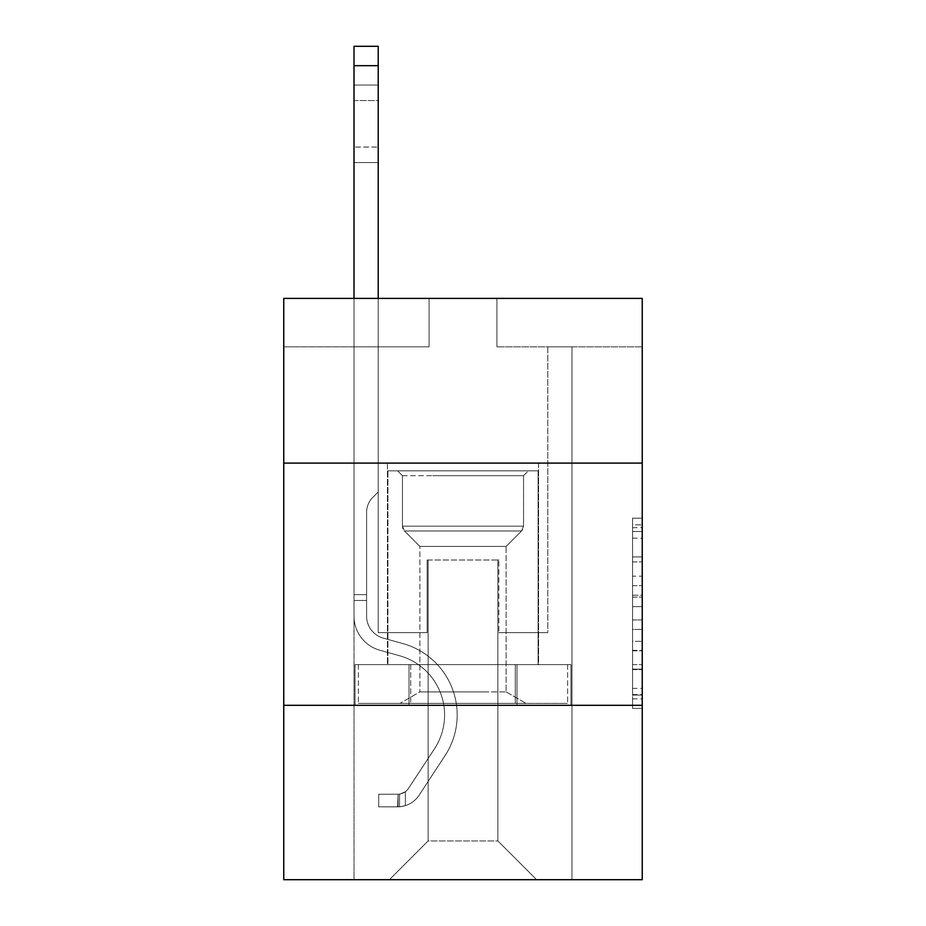 <?xml version="1.0" encoding="UTF-8"?>
<svg xmlns="http://www.w3.org/2000/svg" width="926" height="926" viewBox="0 0 926 926"><rect width="100%" height="100%" fill="white"/><g stroke="black" fill="none" stroke-linecap="round" stroke-linejoin="round"><path stroke-width="0.69" stroke-dasharray="4.63 3.47" d="M632.551 576.18L632.551 606.611L642.239 606.611L642.239 698.852L642.239 527.681L642.239 606.611L632.551 606.611L632.551 524.822L632.551 708.367L632.551 518.166L632.551 695.056L642.239 695.056L632.551 695.056L642.239 695.056L632.551 695.056L632.551 664.625L632.551 708.367L642.239 708.367L642.239 518.166L642.239 694.581L642.239 619.922L632.551 619.922L642.239 619.922L642.239 664.625L642.239 531.478L632.551 531.478L642.239 531.478L642.239 708.367L642.239 527.681L642.239 708.367L632.551 708.367L632.551 518.166L642.239 518.166L642.239 527.681L642.239 518.166L642.239 527.681L642.239 518.166L642.239 524.822L642.239 518.166L632.551 518.166L632.551 531.478L642.239 531.478L632.551 531.478L632.551 576.18L642.239 576.18M538.573 463.093L538.573 664.613L387.427 664.613L538.573 664.613L387.427 664.613L538.573 664.613L538.573 463.093L387.427 463.093L387.427 664.613L387.427 463.093L538.573 463.093M642.239 595.198L642.239 585.683L642.239 595.198L632.551 595.198L632.551 556.92L632.551 669.614L632.551 641.324L642.239 641.324L632.551 641.324L632.551 708.367L642.239 708.367L632.551 708.367L642.239 708.367L632.551 708.367L632.551 518.166L642.239 518.166L632.551 518.166L642.239 518.166L632.551 518.166L632.551 595.198L642.239 595.198M642.239 705.311L642.239 879.7L283.761 879.7L283.761 705.311L642.239 705.311L642.239 298.392L496.915 298.392L642.239 298.392L642.239 346.833L642.239 298.392L283.761 298.392L429.085 298.392L283.761 298.392L283.761 346.833L429.085 346.833L283.761 346.833L283.761 298.392L283.761 463.093L642.239 463.093L283.761 463.093L283.761 705.311L642.239 705.311L283.761 705.311M354.01 879.7L571.99 879.7L571.99 346.833L547.775 346.833L571.99 346.833L547.775 346.833L571.99 346.833L547.775 346.833L571.99 346.833L547.775 346.833L571.99 346.833L547.775 346.833L571.99 346.833L547.775 346.833L571.99 346.833L547.775 346.833L571.99 346.833L547.775 346.833L571.99 346.833L547.775 346.833L571.99 346.833L547.775 346.833L571.99 346.833L547.775 346.833L571.99 346.833L547.775 346.833L571.99 346.833L547.775 346.833L571.99 346.833L547.775 346.833L571.99 346.833L547.775 346.833L571.99 346.833L547.775 346.833L571.99 346.833L571.99 879.7L571.99 346.833L571.99 879.7L571.99 346.833L571.99 879.7L571.99 346.833L571.99 879.7L571.99 346.833L571.99 879.7L571.99 346.833L571.99 879.7L571.99 346.833L571.99 879.7L571.99 346.833L571.99 879.7L571.99 346.833L571.99 879.7L571.99 346.833L571.99 879.7L571.99 346.833L571.99 879.7L571.99 346.833L571.99 879.7L571.99 346.833L571.99 879.7L571.99 346.833L571.99 879.7L571.99 346.833L571.99 879.7L571.99 346.833L571.99 879.7L354.01 879.7L389.371 879.7L354.01 879.7L389.371 879.7L354.01 879.7L389.371 879.7L354.01 879.7L389.371 879.7L354.01 879.7L389.371 879.7L354.01 879.7L389.371 879.7L354.01 879.7L389.371 879.7L354.01 879.7L389.371 879.7L354.01 879.7L389.371 879.7L354.01 879.7L389.371 879.7L354.01 879.7L389.371 879.7L354.01 879.7L389.371 879.7L354.01 879.7L389.371 879.7L354.01 879.7L389.371 879.7L354.01 879.7L389.371 879.7L354.01 879.7L354.01 346.833L378.225 346.833L354.01 346.833L378.225 346.833L354.01 346.833L378.225 346.833L354.01 346.833L378.225 346.833L354.01 346.833L378.225 346.833L354.01 346.833L378.225 346.833L354.01 346.833L378.225 346.833L354.01 346.833L378.225 346.833L354.01 346.833L378.225 346.833L354.01 346.833L378.225 346.833L354.01 346.833L378.225 346.833L354.01 346.833L378.225 346.833L354.01 346.833L378.225 346.833L354.01 346.833L378.225 346.833L354.01 346.833L378.225 346.833L354.01 346.833L378.225 346.833L354.01 346.833L354.01 879.7M642.239 346.833L496.915 346.833L642.239 346.833M428.125 840.947L428.125 559.987L428.125 840.947L428.125 559.987L497.875 559.987L497.875 840.947L428.125 840.947L389.371 879.7L428.125 840.947L428.125 559.987L428.125 840.947L428.125 559.987L427.152 559.987L427.152 632.643L378.225 632.643L378.225 346.833L378.225 632.643L378.225 346.833L378.225 632.643L378.225 346.833L378.225 632.643L378.225 346.833L378.225 632.643L378.225 346.833L378.225 632.643L378.225 346.833L378.225 632.643L378.225 346.833L378.225 632.643L378.225 346.833L378.225 632.643L378.225 346.833L378.225 632.643L378.225 346.833L378.225 632.643L378.225 346.833L378.225 632.643L378.225 346.833L378.225 632.643L378.225 346.833L378.225 632.643L378.225 346.833L378.225 632.643L378.225 346.833L378.225 632.643L378.225 346.833L378.225 632.643L427.152 632.643L378.225 632.643L427.152 632.643L378.225 632.643L427.152 632.643L378.225 632.643L427.152 632.643L378.225 632.643L427.152 632.643L378.225 632.643L427.152 632.643L378.225 632.643L427.152 632.643L378.225 632.643L427.152 632.643L378.225 632.643L427.152 632.643L378.225 632.643L427.152 632.643L378.225 632.643L427.152 632.643L378.225 632.643L427.152 632.643L378.225 632.643L427.152 632.643L378.225 632.643L427.152 632.643L378.225 632.643L427.152 632.643L378.225 632.643L427.152 632.643L427.152 559.987L427.152 632.643L427.152 559.987L427.152 632.643L427.152 559.987L427.152 632.643L427.152 559.987L427.152 632.643L427.152 559.987L427.152 632.643L427.152 559.987L427.152 632.643L427.152 559.987L427.152 632.643L427.152 559.987L427.152 632.643L427.152 559.987L427.152 632.643L427.152 559.987L427.152 632.643L427.152 559.987L427.152 632.643L427.152 559.987L427.152 632.643L427.152 559.987L427.152 632.643L427.152 559.987L427.152 632.643L427.152 559.987L427.152 632.643L427.152 559.987L428.125 559.987L427.152 559.987L428.125 559.987L427.152 559.987L428.125 559.987L427.152 559.987L428.125 559.987L427.152 559.987L428.125 559.987L427.152 559.987L428.125 559.987L427.152 559.987L428.125 559.987L427.152 559.987L428.125 559.987L427.152 559.987L428.125 559.987L427.152 559.987L428.125 559.987L427.152 559.987L428.125 559.987L427.152 559.987L428.125 559.987L427.152 559.987L428.125 559.987L427.152 559.987L428.125 559.987L427.152 559.987L428.125 559.987L427.152 559.987L428.125 559.987L428.125 840.947L389.371 879.7L428.125 840.947L428.125 559.987L428.125 840.947L389.371 879.7L428.125 840.947L428.125 559.987L428.125 840.947L389.371 879.7L428.125 840.947L428.125 559.987L428.125 840.947L389.371 879.7L428.125 840.947L428.125 559.987L428.125 840.947L389.371 879.7L428.125 840.947L428.125 559.987L428.125 840.947L389.371 879.7L428.125 840.947L428.125 559.987L428.125 840.947L389.371 879.7L428.125 840.947L428.125 559.987L428.125 840.947L389.371 879.7L428.125 840.947L428.125 559.987L428.125 840.947L389.371 879.7L428.125 840.947L428.125 559.987L428.125 840.947L389.371 879.7L428.125 840.947L428.125 559.987L428.125 840.947L389.371 879.7L428.125 840.947L428.125 559.987L428.125 840.947L389.371 879.7L428.125 840.947L428.125 559.987L428.125 840.947L389.371 879.7L428.125 840.947L428.125 559.987L428.125 840.947L389.371 879.7L428.125 840.947L389.371 879.7L428.125 840.947L497.875 840.947L497.875 559.987L497.875 840.947L536.629 879.7L497.875 840.947L497.875 559.987L497.875 840.947L536.629 879.7L497.875 840.947L497.875 559.987L497.875 840.947L536.629 879.7L497.875 840.947L497.875 559.987L497.875 840.947L536.629 879.7L497.875 840.947L497.875 559.987L497.875 840.947L536.629 879.7L497.875 840.947L497.875 559.987L497.875 840.947L536.629 879.7L497.875 840.947L497.875 559.987L497.875 840.947L536.629 879.7L497.875 840.947L497.875 559.987L497.875 840.947L536.629 879.7L497.875 840.947L497.875 559.987L497.875 840.947L536.629 879.7L497.875 840.947L497.875 559.987L497.875 840.947L536.629 879.7L497.875 840.947L497.875 559.987L497.875 840.947L536.629 879.7L497.875 840.947L497.875 559.987L497.875 840.947L536.629 879.7L497.875 840.947L497.875 559.987L497.875 840.947L536.629 879.7L497.875 840.947L497.875 559.987L497.875 840.947L536.629 879.7L497.875 840.947L497.875 559.987L497.875 840.947L536.629 879.7L497.875 840.947L497.875 559.987L497.875 840.947L536.629 879.7L497.875 840.947L497.875 559.987L428.125 559.987L428.125 840.947L389.371 879.7L428.125 840.947M498.848 559.987L497.875 559.987L498.848 559.987L497.875 559.987L498.848 559.987L497.875 559.987L498.848 559.987L497.875 559.987L498.848 559.987L497.875 559.987L498.848 559.987L497.875 559.987L498.848 559.987L497.875 559.987L498.848 559.987L497.875 559.987L498.848 559.987L497.875 559.987L498.848 559.987L497.875 559.987L498.848 559.987L497.875 559.987L498.848 559.987L497.875 559.987L498.848 559.987L497.875 559.987L498.848 559.987L497.875 559.987L498.848 559.987L497.875 559.987L498.848 559.987L497.875 559.987L498.848 559.987L498.848 632.643L498.848 559.987M536.629 879.7L497.875 840.947L536.629 879.7M496.915 346.833L496.915 298.392L496.915 346.833M429.085 346.833L429.085 298.392L429.085 346.833M547.775 346.833L547.775 632.643L498.848 632.643L547.775 632.643L498.848 632.643L547.775 632.643L498.848 632.643L547.775 632.643L498.848 632.643L547.775 632.643L498.848 632.643L547.775 632.643L498.848 632.643L547.775 632.643L498.848 632.643L547.775 632.643L498.848 632.643L547.775 632.643L498.848 632.643L547.775 632.643L498.848 632.643L547.775 632.643L498.848 632.643L547.775 632.643L498.848 632.643L547.775 632.643L498.848 632.643L547.775 632.643L498.848 632.643L547.775 632.643L498.848 632.643L547.775 632.643L498.848 632.643L547.775 632.643L547.775 346.833M570.96 705.311L355.04 705.311L570.96 705.311L570.96 664.613L355.04 664.613L516.974 664.613L516.974 705.311L516.974 664.613L409.026 664.613L409.026 705.311L409.026 664.613L355.04 664.613L355.04 705.311L355.04 664.613L570.96 664.613L570.96 705.311M642.239 463.093L283.761 463.093M409.026 664.613L409.026 705.311L409.026 664.613M516.974 664.613L516.974 705.311L516.974 664.613M632.551 606.611L642.239 606.611L632.551 606.611M632.551 524.822L632.551 518.166L632.551 524.822L642.239 524.822L632.551 524.822M632.551 669.139L632.551 629.437L632.551 669.139L642.239 669.139L632.551 669.139M632.551 629.437L632.551 619.922L642.239 619.922L632.551 619.922L632.551 629.437L642.239 629.437L632.551 629.437M632.551 556.92L632.551 531.478L632.551 556.92L642.239 556.92L632.551 556.92M632.551 518.166L642.239 518.166L632.551 518.166L632.551 527.681L632.551 518.166L642.239 518.166M632.551 708.367L642.239 708.367L632.551 708.367L632.551 698.852L632.551 708.367M354.01 298.392L354.01 616.184A35.362 35.362 0 0 0 379.868 650.249A35.362 35.362 0 0 1 354.01 616.184A35.362 35.362 0 0 0 379.868 650.249A35.362 35.362 0 0 1 354.01 616.184A35.362 35.362 0 0 0 379.868 650.249A35.362 35.362 0 0 1 354.01 616.184A35.362 35.362 0 0 0 379.868 650.249A35.362 35.362 0 0 1 354.01 616.184A35.362 35.362 0 0 0 379.868 650.249A35.362 35.362 0 0 1 354.01 616.184A35.362 35.362 0 0 0 379.868 650.249A35.362 35.362 0 0 1 354.01 616.184A35.362 35.362 0 0 0 379.868 650.249A35.362 35.362 0 0 1 354.01 616.184A35.362 35.362 0 0 0 379.868 650.249A35.362 35.362 0 0 1 354.01 616.184A35.362 35.362 0 0 0 379.868 650.249A35.362 35.362 0 0 1 354.01 616.184A35.362 35.362 0 0 0 379.868 650.249A35.362 35.362 0 0 1 354.01 616.184A35.362 35.362 0 0 0 379.868 650.249A35.362 35.362 0 0 1 354.01 616.184A35.362 35.362 0 0 0 379.868 650.249A35.362 35.362 0 0 1 354.01 616.184A35.362 35.362 0 0 0 379.868 650.249A35.362 35.362 0 0 1 354.01 616.184A35.362 35.362 0 0 0 379.868 650.249A35.362 35.362 0 0 1 354.01 616.184A35.362 35.362 0 0 0 379.868 650.249A35.362 35.362 0 0 1 354.01 616.184A35.362 35.362 0 0 0 379.868 650.249A35.362 35.362 0 0 1 354.01 616.184A35.362 35.362 0 0 0 379.868 650.249L399.592 655.747A61.521 61.521 0 0 1 434.514 748.752A61.521 61.521 0 0 0 399.592 655.747A61.521 61.521 0 0 1 434.514 748.752A61.521 61.521 0 0 0 399.592 655.747L379.868 650.249L399.592 655.747A61.521 61.521 0 0 1 434.514 748.752A61.521 61.521 0 0 0 399.592 655.747L379.868 650.249L399.592 655.747A61.521 61.521 0 0 1 434.514 748.752A61.521 61.521 0 0 0 399.592 655.747A61.521 61.521 0 0 1 434.514 748.752A61.521 61.521 0 0 0 399.592 655.747L379.868 650.249L399.592 655.747A61.521 61.521 0 0 1 434.514 748.752A61.521 61.521 0 0 0 399.592 655.747L379.868 650.249L399.592 655.747A61.521 61.521 0 0 1 434.514 748.752A61.521 61.521 0 0 0 399.592 655.747A61.521 61.521 0 0 1 434.514 748.752A61.521 61.521 0 0 0 399.592 655.747L379.868 650.249L399.592 655.747A61.521 61.521 0 0 1 434.514 748.752A61.521 61.521 0 0 0 399.592 655.747L379.868 650.249L399.592 655.747A61.521 61.521 0 0 1 434.514 748.752A61.521 61.521 0 0 0 399.592 655.747A61.521 61.521 0 0 1 434.514 748.752A61.521 61.521 0 0 0 399.592 655.747L379.868 650.249L399.592 655.747A61.521 61.521 0 0 1 434.514 748.752A61.521 61.521 0 0 0 399.592 655.747L379.868 650.249L399.592 655.747A61.521 61.521 0 0 1 434.514 748.752A61.521 61.521 0 0 0 399.592 655.747A61.521 61.521 0 0 1 434.514 748.752A61.521 61.521 0 0 0 399.592 655.747L379.868 650.249L399.592 655.747A61.521 61.521 0 0 1 434.514 748.752A61.521 61.521 0 0 0 399.592 655.747L379.868 650.249L399.592 655.747A61.521 61.521 0 0 1 434.514 748.752A61.521 61.521 0 0 0 399.592 655.747A61.521 61.521 0 0 1 434.514 748.752L408.54 788.339L434.514 748.752A61.521 61.521 0 0 0 399.592 655.747A61.521 61.521 0 0 1 434.514 748.752L408.54 788.339L434.514 748.752A61.521 61.521 0 0 0 399.592 655.747L379.868 650.249L399.592 655.747A61.521 61.521 0 0 1 434.514 748.752L408.54 788.339L434.514 748.752A61.521 61.521 0 0 0 399.592 655.747A61.521 61.521 0 0 1 434.514 748.752L408.54 788.339L434.514 748.752A61.521 61.521 0 0 0 399.592 655.747A61.521 61.521 0 0 1 434.514 748.752L408.54 788.339L434.514 748.752A61.521 61.521 0 0 0 399.592 655.747A61.521 61.521 0 0 1 434.514 748.752L408.54 788.339L434.514 748.752A61.521 61.521 0 0 0 399.592 655.747A61.521 61.521 0 0 1 434.514 748.752L408.54 788.339L434.514 748.752A61.521 61.521 0 0 0 399.592 655.747A61.521 61.521 0 0 1 434.514 748.752L408.54 788.339L434.514 748.752A61.521 61.521 0 0 0 399.592 655.747A61.521 61.521 0 0 1 434.514 748.752L408.54 788.339L434.514 748.752A61.521 61.521 0 0 0 399.592 655.747A61.521 61.521 0 0 1 434.514 748.752L408.54 788.339L434.514 748.752A61.521 61.521 0 0 0 399.592 655.747A61.521 61.521 0 0 1 434.514 748.752L408.54 788.339A13.08 13.08 0 0 1 405.356 791.707C398.018 795.075 398.018 795.075 405.356 791.707C398.018 795.075 398.018 795.075 405.356 791.707A13.08 13.08 0 0 0 408.54 788.339L434.514 748.752L408.54 788.339A13.08 13.08 0 0 1 398.087 794.242A13.08 13.08 0 0 0 408.54 788.339A13.08 13.08 0 0 1 405.356 791.707C398.018 795.075 398.018 795.075 405.356 791.707C398.018 795.075 398.018 795.075 405.356 791.707A13.08 13.08 0 0 0 408.54 788.339L434.514 748.752L408.54 788.339A13.08 13.08 0 0 1 398.087 794.242A13.08 13.08 0 0 0 408.54 788.339A13.08 13.08 0 0 1 405.356 791.707C398.018 795.075 398.018 795.075 405.356 791.707C398.018 795.075 398.018 795.075 405.356 791.707A13.08 13.08 0 0 0 408.54 788.339L434.514 748.752A61.521 61.521 0 0 0 399.592 655.747A61.521 61.521 0 0 1 434.514 748.752L408.54 788.339A13.08 13.08 0 0 1 398.087 794.242A13.08 13.08 0 0 0 408.54 788.339A13.08 13.08 0 0 1 405.356 791.707C398.018 795.075 398.018 795.075 405.356 791.707C398.018 795.075 398.018 795.075 405.356 791.707A13.08 13.08 0 0 0 408.54 788.339L434.514 748.752L408.54 788.339A13.08 13.08 0 0 1 398.087 794.242A13.08 13.08 0 0 0 408.54 788.339A13.08 13.08 0 0 1 405.356 791.707C398.018 795.075 398.018 795.075 405.356 791.707C398.018 795.075 398.018 795.075 405.356 791.707A13.08 13.08 0 0 0 408.54 788.339L434.514 748.752L408.54 788.339A13.08 13.08 0 0 1 398.087 794.242A13.08 13.08 0 0 0 408.54 788.339A13.08 13.08 0 0 1 405.356 791.707C398.018 795.075 398.018 795.075 405.356 791.707C398.018 795.075 398.018 795.075 405.356 791.707A13.08 13.08 0 0 0 408.54 788.339L434.514 748.752A61.521 61.521 0 0 0 399.592 655.747A61.521 61.521 0 0 1 434.514 748.752L408.54 788.339A13.08 13.08 0 0 1 398.087 794.242A13.08 13.08 0 0 0 408.54 788.339A13.08 13.08 0 0 1 405.356 791.707C398.018 795.075 398.018 795.075 405.356 791.707C398.018 795.075 398.018 795.075 405.356 791.707A13.08 13.08 0 0 0 408.54 788.339L434.514 748.752L408.54 788.339A13.08 13.08 0 0 1 398.087 794.242A13.08 13.08 0 0 0 408.54 788.339A13.08 13.08 0 0 1 405.356 791.707C398.018 795.075 398.018 795.075 405.356 791.707C398.018 795.075 398.018 795.075 405.356 791.707A13.08 13.08 0 0 0 408.54 788.339L434.514 748.752L408.54 788.339A13.08 13.08 0 0 1 398.087 794.242A13.08 13.08 0 0 0 408.54 788.339A13.08 13.08 0 0 1 405.356 791.707C398.018 795.075 398.018 795.075 405.356 791.707C398.018 795.075 398.018 795.075 405.356 791.707A13.08 13.08 0 0 0 408.54 788.339L434.514 748.752A61.521 61.521 0 0 0 399.592 655.747A61.521 61.521 0 0 1 434.514 748.752L408.54 788.339A13.08 13.08 0 0 1 398.087 794.242A13.08 13.08 0 0 0 408.54 788.339A13.08 13.08 0 0 1 405.356 791.707C398.018 795.075 398.018 795.075 405.356 791.707C398.018 795.075 398.018 795.075 405.356 791.707A13.08 13.08 0 0 0 408.54 788.339L434.514 748.752L408.54 788.339A13.08 13.08 0 0 1 398.087 794.242A13.08 13.08 0 0 0 408.54 788.339A13.08 13.08 0 0 1 405.356 791.707C398.018 795.075 398.018 795.075 405.356 791.707C398.018 795.075 398.018 795.075 405.356 791.707A13.08 13.08 0 0 0 408.54 788.339L434.514 748.752L408.54 788.339A13.08 13.08 0 0 1 398.087 794.242A13.08 13.08 0 0 0 408.54 788.339A13.08 13.08 0 0 1 405.356 791.707C398.018 795.075 398.018 795.075 405.356 791.707C398.018 795.075 398.018 795.075 405.356 791.707A13.08 13.08 0 0 0 408.54 788.339L434.514 748.752A61.521 61.521 0 0 0 399.592 655.747A61.521 61.521 0 0 1 434.514 748.752L408.54 788.339A13.08 13.08 0 0 1 398.087 794.242A13.08 13.08 0 0 0 408.54 788.339A13.08 13.08 0 0 1 405.356 791.707C398.018 795.075 398.018 795.075 405.356 791.707C398.018 795.075 398.018 795.075 405.356 791.707A13.08 13.08 0 0 0 408.54 788.339L434.514 748.752L408.54 788.339A13.08 13.08 0 0 1 398.087 794.242A13.08 13.08 0 0 0 408.54 788.339A13.08 13.08 0 0 1 405.356 791.707C398.018 795.075 398.018 795.075 405.356 791.707C398.018 795.075 398.018 795.075 405.356 791.707A13.08 13.08 0 0 0 408.54 788.339L434.514 748.752L408.54 788.339A13.08 13.08 0 0 1 398.087 794.242A13.08 13.08 0 0 0 408.54 788.339A13.08 13.08 0 0 1 405.356 791.707C398.018 795.075 398.018 795.075 405.356 791.707C398.018 795.075 398.018 795.075 405.356 791.707A13.08 13.08 0 0 0 408.54 788.339L434.514 748.752L408.54 788.339A13.08 13.08 0 0 1 398.087 794.242A13.08 13.08 0 0 0 408.54 788.339A13.08 13.08 0 0 1 405.356 791.707A13.08 13.08 0 0 0 408.54 788.339L434.514 748.752L408.54 788.339A13.08 13.08 0 0 1 398.087 794.242L378.711 794.253L378.711 806.847L378.711 794.253L398.087 794.242L397.601 806.847L378.711 806.847L398.087 806.835L398.087 794.242L378.711 794.253L378.711 806.847L378.711 794.253L398.087 794.242L397.601 806.847L378.711 806.847L398.087 806.835L398.087 794.242L378.711 794.253L378.711 806.847L378.711 794.253L398.087 794.242L397.601 806.847L378.711 806.847L398.087 806.835L398.087 794.242L378.711 794.253L378.711 806.847L378.711 794.253L398.087 794.242L397.601 806.847L378.711 806.847L398.087 806.835L398.087 794.242L378.711 794.253L378.711 806.847L378.711 794.253L398.087 794.242L397.601 806.847L378.711 806.847L398.087 806.835L398.087 794.242L378.711 794.253L378.711 806.847L378.711 794.253L398.087 794.242L397.601 806.847L378.711 806.847L398.087 806.835L398.087 794.242L378.711 794.253L378.711 806.847L378.711 794.253L398.087 794.242L397.601 806.847L378.711 806.847L398.087 806.835L398.087 794.242L378.711 794.253L378.711 806.847L378.711 794.253L398.087 794.242L397.601 806.847L378.711 806.847L398.087 806.835L398.087 794.242L378.711 794.253L378.711 806.847L378.711 794.253L398.087 794.242L397.601 806.847L378.711 806.847L398.087 806.835L398.087 794.242L378.711 794.253L378.711 806.847L378.711 794.253L398.087 794.242L397.601 806.847L378.711 806.847L398.087 806.835L398.087 794.242L378.711 794.253L378.711 806.847L378.711 794.253L398.087 794.242L397.601 806.847L378.711 806.847L398.087 806.835L398.087 794.242L378.711 794.253L378.711 806.847L378.711 794.253L398.087 794.242L397.601 806.847L378.711 806.847L398.087 806.835L398.087 794.242L378.711 794.253L378.711 806.847L378.711 794.253L398.087 794.242L397.601 806.847L378.711 806.847L398.087 806.835L398.087 794.242L378.711 794.253L378.711 806.847L378.711 794.253L398.087 794.242L397.601 806.847L378.711 806.847L398.087 806.835L398.087 794.242L378.711 794.253L378.711 806.847L378.711 794.253L398.087 794.242L397.601 806.847L378.711 806.847L398.087 806.835L398.087 794.242L378.711 794.253L398.087 794.242L398.087 806.835L398.087 794.242A13.08 13.08 0 0 0 408.54 788.339L434.514 748.752A61.521 61.521 0 0 0 399.592 655.747L379.868 650.249A35.362 35.362 0 0 1 354.01 616.184L354.01 46.3L354.01 616.184A35.362 35.362 0 0 0 379.868 650.249A35.362 35.362 0 0 1 354.01 616.184L354.01 65.677L354.01 616.184A35.362 35.362 0 0 0 379.868 650.249A35.362 35.362 0 0 1 354.01 616.184L354.01 65.677L354.01 616.184A35.362 35.362 0 0 0 379.868 650.249A35.362 35.362 0 0 1 354.01 616.184L354.01 65.677L354.01 616.184A35.362 35.362 0 0 0 379.868 650.249L399.592 655.747L379.868 650.249A35.362 35.362 0 0 1 354.01 616.184L354.01 65.677L354.01 616.184A35.362 35.362 0 0 0 379.868 650.249A35.362 35.362 0 0 1 354.01 616.184L354.01 65.677L354.01 616.184A35.362 35.362 0 0 0 379.868 650.249A35.362 35.362 0 0 1 354.01 616.184L354.01 65.677L354.01 616.184A35.362 35.362 0 0 0 379.868 650.249L399.592 655.747L379.868 650.249A35.362 35.362 0 0 1 354.01 616.184L354.01 65.677L354.01 616.184A35.362 35.362 0 0 0 379.868 650.249A35.362 35.362 0 0 1 354.01 616.184L354.01 65.677L354.01 616.184A35.362 35.362 0 0 0 379.868 650.249A35.362 35.362 0 0 1 354.01 616.184L354.01 65.677L354.01 616.184A35.362 35.362 0 0 0 379.868 650.249L399.592 655.747A61.521 61.521 0 0 1 434.514 748.752A61.521 61.521 0 0 0 399.592 655.747L379.868 650.249A35.362 35.362 0 0 1 354.01 616.184L354.01 65.677L354.01 616.184A35.362 35.362 0 0 0 379.868 650.249A35.362 35.362 0 0 1 354.01 616.184L354.01 65.677L354.01 616.184A35.362 35.362 0 0 0 379.868 650.249A35.362 35.362 0 0 1 354.01 616.184L354.01 65.677L354.01 616.184A35.362 35.362 0 0 0 379.868 650.249L399.592 655.747L379.868 650.249A35.362 35.362 0 0 1 354.01 616.184L354.01 65.677L354.01 616.184A35.362 35.362 0 0 0 379.868 650.249A35.362 35.362 0 0 1 354.01 616.184L354.01 65.677L354.01 616.184A35.362 35.362 0 0 0 379.868 650.249A35.362 35.362 0 0 1 354.01 616.184L354.01 46.3L378.225 46.3L378.225 491.972L372.761 497.424A21.055 21.055 0 0 0 366.603 512.31A21.055 21.055 0 0 1 372.761 497.424L378.225 491.972L378.225 46.3L354.01 46.3L378.225 46.3L378.225 491.972L372.761 497.424A21.055 21.055 0 0 0 366.603 512.31A21.055 21.055 0 0 1 372.761 497.424L378.225 491.972L378.225 46.3L354.01 46.3L378.225 46.3L378.225 491.972L372.761 497.424A21.055 21.055 0 0 0 366.603 512.31A21.055 21.055 0 0 1 372.761 497.424L378.225 491.972L378.225 46.3L354.01 46.3L378.225 46.3L378.225 491.972L372.761 497.424A21.055 21.055 0 0 0 366.603 512.31A21.055 21.055 0 0 1 372.761 497.424L378.225 491.972L378.225 46.3L354.01 46.3L378.225 46.3L378.225 491.972L372.761 497.424A21.055 21.055 0 0 0 366.603 512.31A21.055 21.055 0 0 1 372.761 497.424L378.225 491.972L378.225 46.3L354.01 46.3L378.225 46.3L378.225 491.972L372.761 497.424A21.055 21.055 0 0 0 366.603 512.31A21.055 21.055 0 0 1 372.761 497.424L378.225 491.972L378.225 46.3L354.01 46.3L378.225 46.3L378.225 491.972L372.761 497.424A21.055 21.055 0 0 0 366.603 512.31A21.055 21.055 0 0 1 372.761 497.424L378.225 491.972L378.225 46.3L354.01 46.3L378.225 46.3L378.225 491.972L372.761 497.424A21.055 21.055 0 0 0 366.603 512.31A21.055 21.055 0 0 1 372.761 497.424L378.225 491.972L378.225 46.3L354.01 46.3L378.225 46.3L378.225 491.972L372.761 497.424A21.055 21.055 0 0 0 366.603 512.31A21.055 21.055 0 0 1 372.761 497.424L378.225 491.972L378.225 46.3L354.01 46.3L378.225 46.3L378.225 491.972L372.761 497.424A21.055 21.055 0 0 0 366.603 512.31A21.055 21.055 0 0 1 372.761 497.424L378.225 491.972L378.225 46.3L354.01 46.3L378.225 46.3L378.225 491.972L372.761 497.424A21.055 21.055 0 0 0 366.603 512.31A21.055 21.055 0 0 1 372.761 497.424L378.225 491.972L378.225 46.3L354.01 46.3L378.225 46.3L378.225 491.972L372.761 497.424A21.055 21.055 0 0 0 366.603 512.31A21.055 21.055 0 0 1 372.761 497.424L378.225 491.972L378.225 46.3L354.01 46.3L378.225 46.3L378.225 491.972L372.761 497.424A21.055 21.055 0 0 0 366.603 512.31A21.055 21.055 0 0 1 372.761 497.424L378.225 491.972L378.225 46.3L354.01 46.3L378.225 46.3L378.225 491.972L372.761 497.424A21.055 21.055 0 0 0 366.603 512.31A21.055 21.055 0 0 1 372.761 497.424L378.225 491.972L378.225 46.3L354.01 46.3L378.225 46.3L378.225 491.972L372.761 497.424A21.055 21.055 0 0 0 366.603 512.31A21.055 21.055 0 0 1 372.761 497.424L378.225 491.972L378.225 46.3L354.01 46.3L378.225 46.3L378.225 491.972L372.761 497.424A21.055 21.055 0 0 0 366.603 512.31A21.055 21.055 0 0 1 372.761 497.424L378.225 491.972L378.225 298.392M366.603 594.666L354.01 594.666L366.603 594.666L366.603 616.184L366.603 512.31L366.603 616.184L366.603 594.666L354.01 594.666L366.603 594.666L366.603 616.184A22.768 22.768 0 0 0 383.26 638.118A22.768 22.768 0 0 1 366.603 616.184L366.603 512.31L366.603 616.184A22.768 22.768 0 0 0 383.26 638.118A22.768 22.768 0 0 1 366.603 616.184L366.603 512.31L366.603 616.184L366.603 594.666L354.01 594.666L366.603 594.666L366.603 616.184A22.768 22.768 0 0 0 383.26 638.118A22.768 22.768 0 0 1 366.603 616.184L366.603 512.31L366.603 616.184A22.768 22.768 0 0 0 383.26 638.118L402.972 643.616L383.26 638.118A22.768 22.768 0 0 1 366.603 616.184L366.603 512.31L366.603 616.184L366.603 594.666L354.01 594.666L366.603 594.666L366.603 616.184A22.768 22.768 0 0 0 383.26 638.118A22.768 22.768 0 0 1 366.603 616.184L366.603 512.31L366.603 616.184A22.768 22.768 0 0 0 383.26 638.118A22.768 22.768 0 0 1 366.603 616.184L366.603 512.31L366.603 616.184L366.603 594.666L354.01 594.666L366.603 594.666L366.603 616.184A22.768 22.768 0 0 0 383.26 638.118L402.972 643.616L383.26 638.118A22.768 22.768 0 0 1 366.603 616.184L366.603 512.31L366.603 616.184A22.768 22.768 0 0 0 383.26 638.118A22.768 22.768 0 0 1 366.603 616.184L366.603 512.31L366.603 616.184L366.603 594.666L354.01 594.666L366.603 594.666L366.603 616.184A22.768 22.768 0 0 0 383.26 638.118A22.768 22.768 0 0 1 366.603 616.184L366.603 512.31L366.603 616.184A22.768 22.768 0 0 0 383.26 638.118L402.972 643.616L383.26 638.118A22.768 22.768 0 0 1 366.603 616.184L366.603 512.31L366.603 616.184L366.603 594.666L354.01 594.666L366.603 594.666L366.603 616.184A22.768 22.768 0 0 0 383.26 638.118A22.768 22.768 0 0 1 366.603 616.184L366.603 512.31L366.603 616.184A22.768 22.768 0 0 0 383.26 638.118A22.768 22.768 0 0 1 366.603 616.184L366.603 512.31L366.603 616.184L366.603 594.666L354.01 594.666L366.603 594.666L366.603 616.184A22.768 22.768 0 0 0 383.26 638.118L402.972 643.616A74.115 74.115 0 0 1 445.036 755.662A74.115 74.115 0 0 0 402.972 643.616L383.26 638.118A22.768 22.768 0 0 1 366.603 616.184L366.603 512.31L366.603 616.184A22.768 22.768 0 0 0 383.26 638.118A22.768 22.768 0 0 1 366.603 616.184L366.603 594.666M398.087 806.835A25.673 25.673 0 0 0 419.073 795.249L445.036 755.662A74.115 74.115 0 0 0 402.972 643.616L383.26 638.118A22.768 22.768 0 0 1 366.603 616.184A22.768 22.768 0 0 0 383.26 638.118L402.972 643.616L383.26 638.118A22.768 22.768 0 0 1 366.603 616.184L366.603 512.31L366.603 616.184A22.768 22.768 0 0 0 383.26 638.118A22.768 22.768 0 0 1 366.603 616.184A22.768 22.768 0 0 0 383.26 638.118L402.972 643.616A74.115 74.115 0 0 1 445.036 755.662A74.115 74.115 0 0 0 402.972 643.616L383.26 638.118A22.768 22.768 0 0 1 366.603 616.184A22.768 22.768 0 0 0 383.26 638.118A22.768 22.768 0 0 1 366.603 616.184A22.768 22.768 0 0 0 383.26 638.118L402.972 643.616L383.26 638.118A22.768 22.768 0 0 1 366.603 616.184A22.768 22.768 0 0 0 383.26 638.118L402.972 643.616L383.26 638.118A22.768 22.768 0 0 1 366.603 616.184A22.768 22.768 0 0 0 383.26 638.118A22.768 22.768 0 0 1 366.603 616.184A22.768 22.768 0 0 0 383.26 638.118L402.972 643.616A74.115 74.115 0 0 1 445.036 755.662L419.073 795.249L445.036 755.662A74.115 74.115 0 0 0 402.972 643.616L383.26 638.118A22.768 22.768 0 0 1 366.603 616.184A22.768 22.768 0 0 0 383.26 638.118L402.972 643.616L383.26 638.118A22.768 22.768 0 0 1 366.603 616.184A22.768 22.768 0 0 0 383.26 638.118A22.768 22.768 0 0 1 366.603 616.184A22.768 22.768 0 0 0 383.26 638.118L402.972 643.616L383.26 638.118A22.768 22.768 0 0 1 366.603 616.184A22.768 22.768 0 0 0 383.26 638.118L402.972 643.616A74.115 74.115 0 0 1 445.036 755.662A74.115 74.115 0 0 0 402.972 643.616L383.26 638.118A22.768 22.768 0 0 1 366.603 616.184A22.768 22.768 0 0 0 383.26 638.118A22.768 22.768 0 0 1 366.603 616.184A22.768 22.768 0 0 0 383.26 638.118L402.972 643.616L383.26 638.118A22.768 22.768 0 0 1 366.603 616.184A22.768 22.768 0 0 0 383.26 638.118L402.972 643.616L383.26 638.118A22.768 22.768 0 0 1 366.603 616.184A22.768 22.768 0 0 0 383.26 638.118A22.768 22.768 0 0 1 366.603 616.184A22.768 22.768 0 0 0 383.26 638.118L402.972 643.616A74.115 74.115 0 0 1 445.036 755.662A74.115 74.115 0 0 0 402.972 643.616L383.26 638.118A22.768 22.768 0 0 1 366.603 616.184A22.768 22.768 0 0 0 383.26 638.118L402.972 643.616A74.115 74.115 0 0 1 445.036 755.662L419.073 795.249L445.036 755.662A74.115 74.115 0 0 0 402.972 643.616L383.26 638.118L402.972 643.616A74.115 74.115 0 0 1 445.036 755.662A74.115 74.115 0 0 0 402.972 643.616L383.26 638.118L402.972 643.616A74.115 74.115 0 0 1 445.036 755.662A74.115 74.115 0 0 0 402.972 643.616L383.26 638.118L402.972 643.616A74.115 74.115 0 0 1 445.036 755.662L419.073 795.249A25.673 25.673 0 0 1 405.356 805.643A25.673 25.673 0 0 0 419.073 795.249L445.036 755.662A74.115 74.115 0 0 0 402.972 643.616L383.26 638.118L402.972 643.616A74.115 74.115 0 0 1 445.036 755.662A74.115 74.115 0 0 0 402.972 643.616L383.26 638.118L402.972 643.616A74.115 74.115 0 0 1 445.036 755.662A74.115 74.115 0 0 0 402.972 643.616L383.26 638.118L402.972 643.616A74.115 74.115 0 0 1 445.036 755.662L419.073 795.249L445.036 755.662A74.115 74.115 0 0 0 402.972 643.616L383.26 638.118L402.972 643.616A74.115 74.115 0 0 1 445.036 755.662A74.115 74.115 0 0 0 402.972 643.616L383.26 638.118L402.972 643.616A74.115 74.115 0 0 1 445.036 755.662A74.115 74.115 0 0 0 402.972 643.616L383.26 638.118L402.972 643.616A74.115 74.115 0 0 1 445.036 755.662L419.073 795.249L445.036 755.662A74.115 74.115 0 0 0 402.972 643.616L383.26 638.118L402.972 643.616A74.115 74.115 0 0 1 445.036 755.662A74.115 74.115 0 0 0 402.972 643.616A74.115 74.115 0 0 1 445.036 755.662L419.073 795.249A25.673 25.673 0 0 1 405.356 805.643C397.891 807.229 397.891 807.229 405.356 805.643C397.891 807.229 397.891 807.229 405.356 805.643A25.673 25.673 0 0 0 419.073 795.249L445.036 755.662A74.115 74.115 0 0 0 402.972 643.616A74.115 74.115 0 0 1 445.036 755.662A74.115 74.115 0 0 0 402.972 643.616A74.115 74.115 0 0 1 445.036 755.662L419.073 795.249L445.036 755.662A74.115 74.115 0 0 0 402.972 643.616A74.115 74.115 0 0 1 445.036 755.662L419.073 795.249L445.036 755.662A74.115 74.115 0 0 0 402.972 643.616A74.115 74.115 0 0 1 445.036 755.662A74.115 74.115 0 0 0 402.972 643.616A74.115 74.115 0 0 1 445.036 755.662L419.073 795.249A25.673 25.673 0 0 1 405.356 805.643C397.891 807.229 397.891 807.229 405.356 805.643C397.891 807.229 397.891 807.229 405.356 805.643A25.673 25.673 0 0 0 419.073 795.249L445.036 755.662A74.115 74.115 0 0 0 402.972 643.616A74.115 74.115 0 0 1 445.036 755.662L419.073 795.249L445.036 755.662A74.115 74.115 0 0 0 402.972 643.616A74.115 74.115 0 0 1 445.036 755.662A74.115 74.115 0 0 0 402.972 643.616A74.115 74.115 0 0 1 445.036 755.662L419.073 795.249L445.036 755.662A74.115 74.115 0 0 0 402.972 643.616A74.115 74.115 0 0 1 445.036 755.662L419.073 795.249A25.673 25.673 0 0 1 405.356 805.643C397.891 807.229 397.891 807.229 405.356 805.643C397.891 807.229 397.891 807.229 405.356 805.643A25.673 25.673 0 0 0 419.073 795.249L445.036 755.662A74.115 74.115 0 0 0 402.972 643.616A74.115 74.115 0 0 1 445.036 755.662A74.115 74.115 0 0 0 402.972 643.616A74.115 74.115 0 0 1 445.036 755.662L419.073 795.249L445.036 755.662A74.115 74.115 0 0 0 402.972 643.616A74.115 74.115 0 0 1 445.036 755.662L419.073 795.249L445.036 755.662A74.115 74.115 0 0 0 402.972 643.616A74.115 74.115 0 0 1 445.036 755.662A74.115 74.115 0 0 0 402.972 643.616A74.115 74.115 0 0 1 445.036 755.662L419.073 795.249A25.673 25.673 0 0 1 405.356 805.643C397.891 807.229 397.891 807.229 405.356 805.643C397.891 807.229 397.891 807.229 405.356 805.643A25.673 25.673 0 0 0 419.073 795.249L445.036 755.662A74.115 74.115 0 0 0 402.972 643.616A74.115 74.115 0 0 1 445.036 755.662L419.073 795.249A25.673 25.673 0 0 1 405.356 805.643C397.891 807.229 397.891 807.229 405.356 805.643C397.891 807.229 397.891 807.229 405.356 805.643A25.673 25.673 0 0 0 419.073 795.249L445.036 755.662L419.073 795.249A25.673 25.673 0 0 1 405.356 805.643C397.891 807.229 397.891 807.229 405.356 805.643C397.891 807.229 397.891 807.229 405.356 805.643A25.673 25.673 0 0 0 419.073 795.249L445.036 755.662L419.073 795.249A25.673 25.673 0 0 1 405.356 805.643C397.891 807.229 397.891 807.229 405.356 805.643C397.891 807.229 397.891 807.229 405.356 805.643A25.673 25.673 0 0 0 419.073 795.249L445.036 755.662L419.073 795.249A25.673 25.673 0 0 1 405.356 805.643C397.891 807.229 397.891 807.229 405.356 805.643C397.891 807.229 397.891 807.229 405.356 805.643A25.673 25.673 0 0 0 419.073 795.249L445.036 755.662L419.073 795.249A25.673 25.673 0 0 1 405.356 805.643C397.891 807.229 397.891 807.229 405.356 805.643C397.891 807.229 397.891 807.229 405.356 805.643A25.673 25.673 0 0 0 419.073 795.249L445.036 755.662L419.073 795.249A25.673 25.673 0 0 1 405.356 805.643C397.891 807.229 397.891 807.229 405.356 805.643C397.891 807.229 397.891 807.229 405.356 805.643A25.673 25.673 0 0 0 419.073 795.249L445.036 755.662L419.073 795.249A25.673 25.673 0 0 1 405.356 805.643C397.891 807.229 397.891 807.229 405.356 805.643C397.891 807.229 397.891 807.229 405.356 805.643A25.673 25.673 0 0 0 419.073 795.249L445.036 755.662L419.073 795.249A25.673 25.673 0 0 1 405.356 805.643C397.891 807.229 397.891 807.229 405.356 805.643C397.891 807.229 397.891 807.229 405.356 805.643A25.673 25.673 0 0 0 419.073 795.249L445.036 755.662L419.073 795.249A25.673 25.673 0 0 1 405.356 805.643C397.891 807.229 397.891 807.229 405.356 805.643C397.891 807.229 397.891 807.229 405.356 805.643A25.673 25.673 0 0 0 419.073 795.249L445.036 755.662L419.073 795.249A25.673 25.673 0 0 1 405.356 805.643C397.891 807.229 397.891 807.229 405.356 805.643C397.891 807.229 397.891 807.229 405.356 805.643A25.673 25.673 0 0 0 419.073 795.249L445.036 755.662L419.073 795.249A25.673 25.673 0 0 1 405.356 805.643C397.891 807.229 397.891 807.229 405.356 805.643C397.891 807.229 397.891 807.229 405.356 805.643A25.673 25.673 0 0 0 419.073 795.249A25.673 25.673 0 0 1 398.087 806.835A25.673 25.673 0 0 0 419.073 795.249A25.673 25.673 0 0 1 398.087 806.835A25.673 25.673 0 0 0 419.073 795.249A25.673 25.673 0 0 1 398.087 806.835A25.673 25.673 0 0 0 419.073 795.249A25.673 25.673 0 0 1 398.087 806.835A25.673 25.673 0 0 0 419.073 795.249A25.673 25.673 0 0 1 398.087 806.835A25.673 25.673 0 0 0 419.073 795.249A25.673 25.673 0 0 1 398.087 806.835A25.673 25.673 0 0 0 419.073 795.249A25.673 25.673 0 0 1 398.087 806.835A25.673 25.673 0 0 0 419.073 795.249A25.673 25.673 0 0 1 398.087 806.835A25.673 25.673 0 0 0 419.073 795.249A25.673 25.673 0 0 1 398.087 806.835A25.673 25.673 0 0 0 419.073 795.249A25.673 25.673 0 0 1 398.087 806.835A25.673 25.673 0 0 0 419.073 795.249A25.673 25.673 0 0 1 398.087 806.835A25.673 25.673 0 0 0 419.073 795.249A25.673 25.673 0 0 1 398.087 806.835A25.673 25.673 0 0 0 419.073 795.249A25.673 25.673 0 0 1 398.087 806.835A25.673 25.673 0 0 0 419.073 795.249A25.673 25.673 0 0 1 398.087 806.835A25.673 25.673 0 0 0 419.073 795.249A25.673 25.673 0 0 1 398.087 806.835A25.673 25.673 0 0 0 419.073 795.249A25.673 25.673 0 0 1 398.087 806.835L378.711 806.847L398.087 806.835M354.01 100.552L354.01 162.559L354.01 85.053L354.01 162.559L354.01 85.053L354.01 162.559L354.01 85.053L354.01 162.559L354.01 85.053L354.01 162.559L354.01 85.053L354.01 162.559L354.01 85.053L354.01 162.559L354.01 85.053L354.01 162.559L354.01 85.053L354.01 162.559L354.01 85.053L354.01 162.559L354.01 85.053L354.01 162.559L354.01 85.053L354.01 162.559L354.01 85.053L354.01 162.559L354.01 85.053L354.01 162.559L354.01 85.053L354.01 162.559L354.01 85.053L354.01 162.559L354.01 100.552L378.225 100.552L378.225 147.06L378.225 85.053L378.225 162.559L378.225 85.053L378.225 162.559L378.225 85.053L378.225 162.559L378.225 85.053L378.225 162.559L378.225 85.053L378.225 162.559L378.225 85.053L378.225 162.559L378.225 85.053L378.225 162.559L378.225 85.053L378.225 162.559L378.225 85.053L378.225 162.559L378.225 85.053L378.225 162.559L378.225 85.053L378.225 162.559L378.225 85.053L378.225 162.559L378.225 85.053L378.225 162.559L378.225 85.053L378.225 162.559L378.225 85.053L378.225 162.559L378.225 85.053L378.225 100.552L354.01 100.552M495.699 470.848L397.601 470.848L495.699 470.848M432.72 475.686L523.549 475.686L432.72 475.686M494.484 703.366L400.02 703.366L494.484 703.366M484.553 691.907L419.883 691.907L484.553 691.907M441.447 546.421L506.117 546.421L441.447 546.421M500.538 470.848L387.913 470.848L500.538 470.848M500.538 664.613L387.913 664.613L500.538 664.613M515.296 664.613L358.397 664.613L567.603 664.613L515.296 664.613L515.296 703.366L358.397 703.366L567.603 703.366L358.397 703.366L515.296 703.366L515.296 664.613L567.603 664.613L567.603 703.366L567.603 664.613L410.704 664.613L410.704 703.366L410.704 664.613L358.397 664.613L358.397 703.366L358.397 664.613L515.296 664.613L515.296 703.366L515.296 664.613M402.451 475.686L397.601 470.848L528.399 470.848L397.601 470.848L402.451 475.686L523.549 475.686L528.399 470.848L523.549 475.686L402.451 475.686L402.451 526.165L523.549 526.165L523.549 475.686L523.549 526.165L402.451 526.165L523.549 526.165L402.451 526.165L404.43 530.968A6.783 6.783 0 0 1 402.451 526.165L402.451 475.686M506.117 691.907L525.98 703.366L400.02 703.366L525.98 703.366L506.117 691.907L419.883 691.907L400.02 703.366L419.883 691.907L506.117 691.907L506.117 546.421L419.883 546.421L419.883 691.907L419.883 546.421L404.43 530.968L521.57 530.968A6.783 6.783 0 0 0 523.549 526.165L521.57 530.968L404.43 530.968L521.57 530.968L404.43 530.968L419.883 546.421L506.117 546.421L521.57 530.968L506.117 546.421L506.117 691.907M387.913 470.848L538.087 470.848L538.087 664.613L387.913 664.613L538.087 664.613L538.087 470.848L387.913 470.848L387.913 664.613L387.913 470.848M410.704 664.613L410.704 703.366L410.704 664.613M405.356 805.643C397.891 807.229 397.891 807.229 405.356 805.643C397.891 807.229 397.891 807.229 405.356 805.643L405.356 791.707C398.018 795.075 398.018 795.075 405.356 791.707C398.018 795.075 398.018 795.075 405.356 791.707L405.356 805.643M378.225 147.06L378.225 162.559L378.225 147.06L354.01 147.06L378.225 147.06M378.711 806.847L378.711 794.253L378.711 806.847M632.551 664.625L642.239 664.625L632.551 664.625M632.551 650.353L642.239 650.353M632.551 561.92L642.239 561.92L632.551 561.92M632.551 527.681L642.239 527.681M632.551 698.852L642.239 698.852M632.551 688.4L642.239 688.4M632.551 538.145L642.239 538.145M632.551 597.096L642.239 597.096L632.551 597.096M632.551 650.828L642.239 650.828L632.551 650.828M632.551 669.614L642.239 669.614L632.551 669.614M632.551 585.683L642.239 585.683L632.551 585.683M366.603 600.476L354.01 600.476L366.603 600.476M378.225 65.677L354.01 65.677M632.551 694.581L642.239 694.581M632.551 695.056L642.239 695.056M632.551 531.478L642.239 531.478M354.01 85.053L378.225 85.053L354.01 85.053M354.01 162.559L378.225 162.559L354.01 162.559M399.546 794.103L399.546 806.766L399.546 794.103"/><path stroke-width="1.39" d="M642.239 463.093L642.239 298.392L283.761 298.392L283.761 463.093L642.239 463.093L642.239 879.7L283.761 879.7L283.761 463.093M642.239 705.311L283.761 705.311M378.225 298.392L378.225 65.677L354.01 65.677L354.01 46.3L378.225 46.3L378.225 65.677M354.01 298.392L354.01 65.677"/></g></svg>
